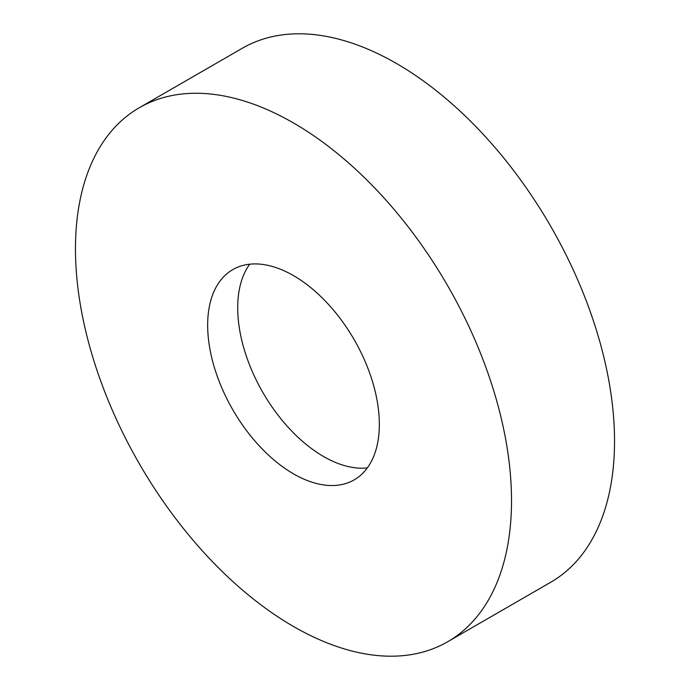 <?xml version="1.0" encoding="UTF-8"?>
<svg xmlns="http://www.w3.org/2000/svg" width="690" height="690" viewBox="0 0 690 690"><rect width="100%" height="100%" fill="white"/><g stroke="black" fill="none" stroke-linecap="round" stroke-linejoin="round"><path stroke-width="1.03" d="M293.5 122.975A308.335 178.02 60 0 1 494.928 394.689A308.335 178.02 60 0 1 447.663 641.76A308.335 178.02 60 0 1 293.5 626.494A308.335 178.02 60 0 1 92.063 354.781A308.335 178.02 60 0 1 139.328 107.709A308.335 178.02 60 0 1 293.5 122.975M139.328 107.709L242.337 48.24A308.335 178.02 60 0 1 396.5 63.506A308.335 178.02 60 0 1 597.937 335.219A308.335 178.02 60 0 1 550.672 582.291L447.663 641.76M367.33 467.923A121.397 70.087 60 0 1 323.541 456.504A121.397 70.087 60 0 1 248.952 363.38A121.397 70.087 60 0 1 249.711 264.201M293.5 473.849A121.397 70.087 60 0 1 214.193 366.882A121.397 70.087 60 0 1 232.797 269.609A121.397 70.087 60 0 1 293.5 275.62A121.397 70.087 60 0 1 372.798 382.588A121.397 70.087 60 0 1 354.194 479.861A121.397 70.087 60 0 1 293.5 473.849"/></g></svg>
